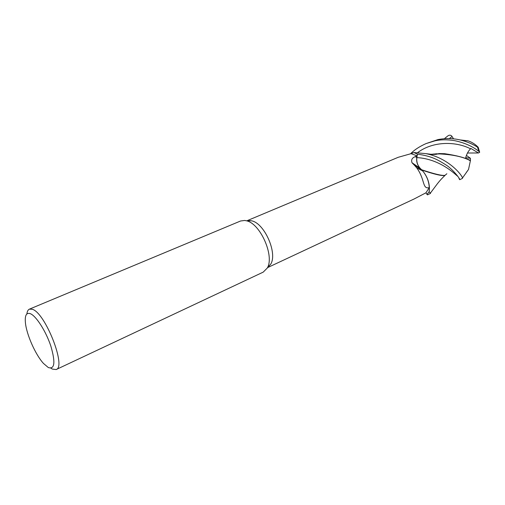 <?xml version="1.0" encoding="UTF-8"?>
<svg xmlns="http://www.w3.org/2000/svg" width="505" height="505" viewBox="0 0 505 505"><rect width="100%" height="100%" fill="white"/><g stroke="black" fill="none" stroke-linecap="round" stroke-linejoin="round"><path stroke-width="0.76" d="M26.872 313.959C27.188 311.345 28.04 309.735 29.435 309.136L240.588 220.994L244.666 220.458L246.333 220.767C260.245 223.292 274.777 256.155 267.246 268.079L263.2 272.138L56.15 369.553L52.331 369.086L50.891 368.195M248.498 220.515L251.604 220.824C264.437 223.147 277.693 253.131 270.743 264.128L267.467 267.644M29.435 309.136L32.364 309.294C45.267 312.772 66.616 367.185 56.15 369.553M48.335 367.558L43.474 363.436C35.445 354.693 26.443 334.342 25.401 322.562C24.783 315.373 26.405 312.406 30.268 313.649C36.108 315.852 45.993 331.324 50.879 346.19C55.569 362.432 54.723 369.553 48.335 367.558M410.212 153.867L413.917 152.554L417.465 154.183L416.833 157.598C416.29 162.459 417.913 166.517 421.707 169.781L419.857 168.102C417.269 164.857 416.246 161.347 416.789 157.573L417.124 155.83L411.019 153.671L398.174 157.314L247.551 220.502M421.624 169.775L414.441 165.255L412.029 162.768C410.975 159.851 412.074 157.806 415.325 156.632L417.124 155.83M421.789 169.939L423.853 172.401C427.23 177.103 429.029 182.198 429.256 187.677C422.047 189.255 425.336 179.805 416.802 167.95L414.441 165.255M425.917 192.828L426.996 194.375L429.174 191.704C430.052 184.647 428.082 177.962 423.278 171.65C428.082 177.943 430.045 184.628 429.174 191.704L426.996 194.375L427.47 194.848L430.494 193.421L429.168 191.761L429.395 187.286C429.035 181.895 427.186 176.939 423.853 172.401M429.256 187.677L425.942 192.803L414.157 198.964L267.713 267.549M419.497 167.553C417.225 164.409 416.341 161.089 416.846 157.598L417.465 154.183L416.846 157.598C416.309 162.452 417.938 166.517 421.726 169.787L421.707 169.781M446.856 173.745L445.006 175.342C441.894 175.816 434.13 173.966 421.726 169.787L421.681 169.749M421.845 170.046L422.59 170.854M421.864 170.052L422.609 170.86L421.864 170.052M413.917 152.56L417.471 154.164C431.958 156.146 438.113 159.99 445.953 164.914C452.278 168.79 460.446 179.01 459.67 179.698L458.957 178.448M461.86 140.371L467.952 140.813C471.645 141.974 475.028 144.089 478.121 147.163L477.477 147.163C472.535 143.963 466.734 141.552 460.074 139.923C452.815 138.244 445.416 138.136 437.892 139.607L426.062 143.578M410.849 153.52C414.289 149.928 419.346 146.62 426.031 143.59L434.919 140.851C440.619 139.55 447.121 139.468 454.418 140.617C464.183 142.612 472.339 146.204 478.898 151.393L479.674 152.251L478.488 152.983L470.925 148.47L470.572 148.817C468.369 150.907 466.746 153.855 465.705 157.667L470.408 158.292L470.439 160.508C465.08 157.712 456.488 155.445 444.678 153.703L431.068 154.278M444.356 138.705L447.784 135.952C449.21 134.917 450.523 134.93 451.71 135.996L452.038 136.508L449.317 138.585M459.67 179.698L462.498 178.366L462.466 178C462.454 175.759 449.014 158.09 425.772 153.621L413.967 152.548M470.439 160.508L468.526 169.446L466.361 172.42M470.363 160.741C462.927 156.645 451.691 154.322 436.642 153.779L431.377 154.322M413.917 152.554L417.471 154.164M445.006 175.342L444.678 175.494C441.515 175.98 433.928 174.168 421.902 170.059M435.847 153.829L435.203 154.435M435.013 154.448L435.657 153.842M478.488 152.983L467.453 153.015M470.408 158.292L466.374 155.357M478.601 148.445L478.121 147.163M429.168 191.761L427.009 194.393M452.038 136.508L453.553 138.843M416.789 157.573L415.325 156.632M416.846 157.598L416.833 157.598C441.332 158.961 456.892 176.157 457.808 176.308M470.572 148.817C456.211 141.375 433.208 140.838 417.667 152.605M477.477 147.163L478.898 151.393M419.857 168.102L412.029 162.768M422.634 170.873L416.802 167.95M251.604 220.824L246.333 220.767M270.743 264.128L267.246 268.079M431.724 154.372L433.845 154.006M438.719 153.552L444.678 153.703M462.466 178L468.526 169.446M425.772 153.621L432.305 154.448L436.774 154.252L436.642 153.779M430.279 193.226L437.399 183.725C440.587 179.723 441.244 179.111 445.082 175.304M467.958 140.813L460.074 139.923M479.674 152.251L478.128 147.189"/></g></svg>
